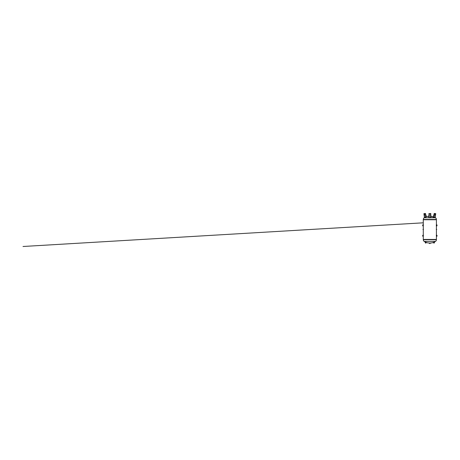 <?xml version="1.0" encoding="UTF-8"?>
<svg xmlns="http://www.w3.org/2000/svg" width="460" height="460" viewBox="0 0 460 460"><rect width="100%" height="100%" fill="white"/><g stroke="black" fill="none" stroke-linecap="round" stroke-linejoin="round"><path stroke-width="0.69" d="M430.888 216.183L435.476 217.764C436.08 218.172 436.39 218.742 436.413 219.472L423.286 219.742L436.413 219.742L436.413 239.436L423.286 239.436L436.413 239.706L423.286 239.706L423.286 219.472L436.413 219.472M430.836 213.509L428.864 213.636L430.836 213.509M429.341 213.636L429.18 217.862L430.732 217.764A10.338 1.794 -90.3 0 1 430.957 217.103L430.704 213.636M429.071 213.636L428.818 217.103M424.58 213.509L425.563 213.509L424.58 213.636L425.575 217.039M424.614 213.636L425.603 217.028M426.489 216.683L425.379 213.636L426.506 216.677M435.114 213.509L434.131 213.509L435.114 213.636M433.171 216.671L434.28 213.636L433.159 216.666M435.079 213.636L434.091 217.028M435.045 213.636L434.056 217.011M436.281 229.149L436.724 229.448M422.97 229.448L423.418 229.149M436.264 224.928L437 224.928L437 225.756M422.7 225.756L422.7 224.928L423.43 224.928M422.7 236.13L422.7 235.302L423.43 235.302M436.264 235.302L437 235.302L437 236.13M424.35 241.408L424.223 241.408A10.499 10.499 0 0 0 429.588 243.041L430.1 243.041A10.499 10.499 0 0 0 435.476 241.408L435.35 241.408M423.286 239.706C423.303 240.43 423.62 241 424.223 241.408L435.476 241.408C436.08 241 436.39 240.43 436.413 239.706M434.246 242.621L433.722 242.621L434.246 242.621M434.412 242.679L434.51 241.954A8.406 8.406 0 0 1 433.136 242.518L433.717 242.966A0.431 0.431 0 0 0 434.412 242.679M425.977 242.621L425.448 242.621L425.977 242.621M425.977 242.966L426.558 242.518A6.302 6.302 0 0 1 425.184 241.954L425.281 242.679A0.431 0.431 0 0 0 425.977 242.966M429.651 243.541L430.111 243.541L430.111 242.978M435.476 217.764L430.732 217.764M429.042 217.764L424.223 217.764C423.62 218.172 423.303 218.742 423.286 219.472M430.721 217.798L430.566 213.636M430.433 213.636L430.594 217.862M429.209 213.636L429.053 217.798M424.517 217.586L423.959 213.636M424.471 217.614L423.913 213.636L424.488 217.603M424.729 214.032L424.66 213.636M434.999 213.636L434.93 214.032M435.171 217.58L435.729 213.636L435.189 217.591M435.7 213.636L435.143 217.563M428.887 216.177A10.499 10.499 0 0 0 424.223 217.764M436.344 229.5L436.724 229.5M422.97 229.5L423.418 229.5M436.264 225.848L437 225.848M422.7 225.848L423.286 225.848M422.7 236.216L423.286 236.216M436.413 236.216L437 236.216M429.588 243.541L429.588 243.041M423.286 222.812L23 246.491L423.286 222.812"/></g></svg>
